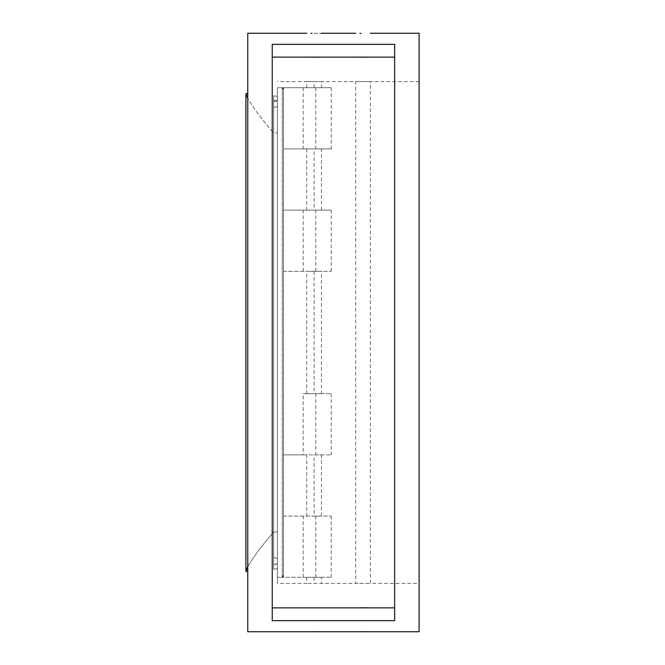 <?xml version="1.0" encoding="UTF-8"?>
<svg xmlns="http://www.w3.org/2000/svg" width="665" height="665" viewBox="0 0 665 665"><rect width="100%" height="100%" fill="white"/><g stroke="black" fill="none" stroke-linecap="round" stroke-linejoin="round"><path stroke-width="0.5" stroke-dasharray="3.33 2.49" d="M282.276 576.43L283.498 575.217L283.498 88.96L282.276 87.73L282.276 576.43L283.498 576.447L283.498 577.287L331.237 577.287L283.498 577.287L283.498 576.447M283.498 575.217L283.498 516.09L331.237 516.09L283.498 516.09L283.498 577.27L277.38 577.27L282.276 577.27L282.276 88.57L283.498 87.713L282.334 88.57M283.498 271.303L331.237 271.303L283.498 271.303L283.498 210.107L283.498 516.09M283.498 88.96L283.498 210.107L331.237 210.107L283.498 210.107M282.276 87.73L277.38 87.73L277.38 577.27L277.38 87.73L277.38 577.27L277.38 87.73L283.282 87.73M282.276 88.57L283.498 89.783L283.498 576.04L282.276 577.27M283.498 576.04L283.498 148.91L331.237 148.91L283.498 148.91L283.498 87.713L331.237 87.713L283.498 87.713M277.38 564.901L277.38 100.099L277.38 564.926L273.706 564.277L273.706 563.463L277.38 563.928L277.38 101.072L277.38 563.928L273.706 563.463L273.706 101.537L277.38 101.072L273.706 101.537L273.706 564.277M321.444 87.713L306.756 87.713L321.444 87.713L321.444 81.596L306.756 81.596L370.397 81.596L355.709 81.596L355.709 583.405L370.397 583.405L306.756 583.405L321.444 583.405L321.444 577.287L306.756 577.287L321.444 577.287M316.149 631.667L317.28 631.675M312.051 33.333L310.912 33.325M314.096 33.341L321.444 33.25L314.096 33.25M311.37 607.802L317.28 607.802M316.149 607.793L312.101 607.793M366.249 57.198L272.243 57.115L272.243 607.885L272.243 57.115L310.912 57.198M312.051 57.207L316.091 57.207M316.823 57.198L319.366 57.165M321.444 393.697L306.756 393.697L321.444 393.697L321.444 271.303L306.756 271.303L321.444 271.303M314.096 148.91L321.444 148.91L314.096 148.91L314.096 210.107L321.444 210.107L314.096 210.107M314.096 454.893L321.444 454.893L314.096 454.893L314.096 516.09L321.444 516.09L314.096 516.09M359.865 607.802L272.243 607.885L272.243 620.669L272.243 44.331L272.243 57.115L306.756 57.115M370.397 57.115L394.636 57.115L394.636 620.669L394.636 607.885L368.701 607.843M364.029 607.785L362.084 607.785M355.709 57.115L321.444 57.115L357.413 57.157M362.084 57.215L364.029 57.215M361.004 33.333L359.873 33.325M365.102 631.667L366.24 631.675M303.182 454.893L331.237 454.893L283.498 454.893L303.182 454.893L303.182 393.697L331.237 393.697L303.182 393.697M283.498 393.697L283.498 454.893M283.498 89.783L283.498 148.91M277.38 531.967L277.38 133.033L277.38 531.967L277.38 133.033L277.38 531.967L273.706 531.967L277.38 531.967M277.38 558.617L277.38 106.383L277.38 558.617L277.38 106.383L277.38 558.617L273.706 557.428L273.706 107.572L277.38 106.383L273.706 107.572L273.706 557.428L277.38 558.617M370.397 607.885L394.636 607.885L394.636 57.115M272.243 57.115L272.243 44.331L394.636 44.331L394.636 620.669L272.243 620.669L272.243 607.885L306.756 607.885M247.762 93.981L247.762 571.019L247.762 93.981L247.762 566.53L245.892 571.011L245.892 93.989L247.762 98.47L247.405 93.773M247.762 631.75L247.762 33.25M247.762 566.53C253.689 556.555 262.343 545.026 273.706 531.967C262.343 545.026 253.689 556.555 247.762 566.53L247.762 98.47C253.689 108.445 262.343 119.974 273.706 133.033C262.343 119.974 253.689 108.445 247.762 98.47M273.706 531.967L273.706 133.033L273.706 531.967L273.706 133.033L277.38 133.033L273.706 133.033L273.706 531.967M273.706 557.428L273.706 107.572L273.706 557.428M277.38 100.099L273.706 100.723L273.706 101.537L273.706 100.723M321.444 607.885L355.709 607.885M394.636 607.885L272.243 607.885M419.108 631.75L419.108 33.25M419.108 332.5L419.108 583.405L419.108 332.5M277.38 332.5L277.38 583.405L277.38 332.5M277.38 568.575L273.706 569.24L273.706 95.76L273.706 569.24M277.38 96.425L273.706 95.76M314.096 87.713L314.096 81.704M314.096 577.287L314.096 583.296M314.096 271.303L314.096 393.697M315.8 393.697L315.8 454.893M303.182 87.713L303.182 148.91M315.8 87.713L315.8 148.91M303.182 271.303L303.182 210.107M315.8 271.303L315.8 210.107M303.182 577.287L303.182 516.09M315.8 577.287L315.8 516.09M306.756 87.713L306.756 81.596L277.38 81.596M306.756 577.287L306.756 583.405L277.38 583.405M306.756 393.697L306.756 271.303M306.756 148.91L306.756 210.107M321.444 210.107L321.444 148.91M306.756 454.893L306.756 516.09M321.444 516.09L321.444 454.893M419.108 81.596L370.397 81.596L370.397 583.405L419.108 583.405M331.237 393.697L331.237 454.893M331.237 87.713L331.237 148.91M331.237 271.303L331.237 210.107M331.237 577.287L331.237 516.09"/><path stroke-width="1" d="M306.756 33.25L247.762 33.25L247.762 631.75L419.108 631.75L419.108 33.25L370.397 33.25M306.756 631.75L321.444 631.75M317.28 631.675L316.149 631.667M310.912 33.325L312.051 33.333M312.101 607.793L311.37 607.802M317.28 607.802L316.149 607.793M310.912 57.198L312.051 57.207M316.091 57.207L316.823 57.198M319.366 57.165L306.756 57.115M306.756 607.885L321.444 607.885M355.709 607.885L370.397 607.885M368.701 607.843L364.029 607.785M362.084 607.785L359.865 607.802M357.413 57.157L362.084 57.215M364.029 57.215L366.249 57.198M370.397 57.115L355.709 57.115M359.873 33.325L361.004 33.333M366.24 631.675L365.102 631.667M355.709 631.75L370.397 631.75M272.243 57.115L394.636 57.115M272.243 44.331L394.636 44.331L394.636 620.669L272.243 620.669L272.243 44.331M247.405 93.773L246.516 93.433M245.909 93.798L246.474 93.433L247.762 93.981M247.762 98.47L245.892 93.989L245.892 571.011L246.25 571.567L247.762 571.019M272.243 607.885L394.636 607.885M247.762 566.53L245.909 571.202M247.405 571.227L246.516 571.567M321.444 33.25L355.709 33.25"/></g></svg>
